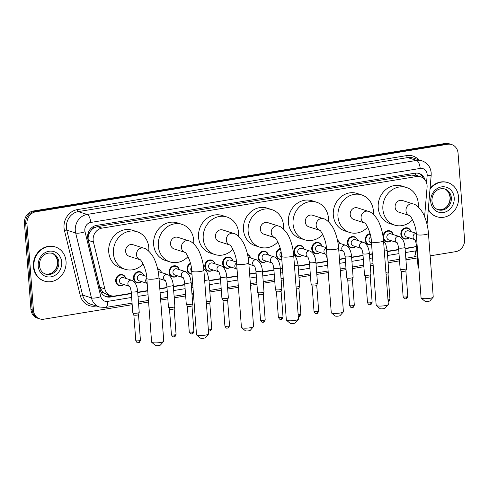 <?xml version="1.0" encoding="UTF-8"?>
<svg xmlns="http://www.w3.org/2000/svg" width="489" height="489" viewBox="0 0 489 489"><rect width="100%" height="100%" fill="white"/><g stroke="black" fill="none" stroke-linecap="round" stroke-linejoin="round"><path stroke-width="0.73" d="M391.224 240.716A5.734 5.104 -72.3 0 1 386.444 241.823A5.734 5.104 -72.3 0 1 383.345 238.699M371.616 244.683A5.734 5.104 -72.3 0 1 368.62 244.744A5.734 5.104 -72.3 0 1 365.21 240.13A5.734 5.104 -72.3 0 1 370.051 233.65M355.576 246.56A5.734 5.104 -72.3 0 1 350.796 247.666A5.734 5.104 -72.3 0 1 347.386 243.051A5.734 5.104 -72.3 0 1 354.281 236.743A5.734 5.104 -72.3 0 1 357.538 240.417M319.928 252.403A5.734 5.104 -72.3 0 1 315.148 253.516A5.734 5.104 -72.3 0 1 311.737 248.895A5.734 5.104 -72.3 0 1 318.632 242.587A5.734 5.104 -72.3 0 1 321.89 246.26M302.104 255.331A5.734 5.104 -72.3 0 1 297.324 256.438A5.734 5.104 -72.3 0 1 293.913 251.817A5.734 5.104 -72.3 0 1 300.808 245.515A5.734 5.104 -72.3 0 1 304.066 249.182M281.792 259.488A5.734 5.104 -72.3 0 1 279.5 259.359A5.734 5.104 -72.3 0 1 276.089 254.738A5.734 5.104 -72.3 0 1 280.234 248.412M266.456 261.175A5.734 5.104 -72.3 0 1 261.676 262.281A5.734 5.104 -72.3 0 1 258.265 257.666A5.734 5.104 -72.3 0 1 265.16 251.358A5.734 5.104 -72.3 0 1 268.418 255.032M230.808 267.018A5.734 5.104 -72.3 0 1 226.028 268.125A5.734 5.104 -72.3 0 1 222.623 263.51A5.734 5.104 -72.3 0 1 229.512 257.202A5.734 5.104 -72.3 0 1 232.77 260.875M212.984 269.94A5.734 5.104 -72.3 0 1 208.204 271.047A5.734 5.104 -72.3 0 1 204.799 266.432A5.734 5.104 -72.3 0 1 211.688 260.124A5.734 5.104 -72.3 0 1 214.946 263.797M191.963 274.182A5.734 5.104 -72.3 0 1 190.38 273.974A5.734 5.104 -72.3 0 1 186.975 269.353A5.734 5.104 -72.3 0 1 190.441 263.278M177.336 275.79A5.734 5.104 -72.3 0 1 172.556 276.896A5.734 5.104 -72.3 0 1 169.151 272.275A5.734 5.104 -72.3 0 1 176.04 265.973A5.734 5.104 -72.3 0 1 179.298 269.641M159.512 278.712A5.734 5.104 -72.3 0 1 159.078 279.054M141.688 281.633A5.734 5.104 -72.3 0 1 136.908 282.74A5.734 5.104 -72.3 0 1 133.503 278.119A5.734 5.104 -72.3 0 1 140.392 271.817A5.734 5.104 -72.3 0 1 143.65 275.49M123.864 284.555A5.734 5.104 -72.3 0 1 119.084 285.662A5.734 5.104 -72.3 0 1 115.679 281.047A5.734 5.104 -72.3 0 1 122.568 274.739A5.734 5.104 -72.3 0 1 125.826 278.412M409.048 237.795A5.734 5.104 -72.3 0 1 404.269 238.901A5.734 5.104 -72.3 0 1 400.858 234.28A5.734 5.104 -72.3 0 1 407.753 227.978A5.734 5.104 -72.3 0 1 411.011 231.645M424.593 216.749L427.074 187.324A10.752 9.572 107.7 0 0 427.08 185.472A10.752 9.572 107.7 0 0 420.699 176.81A10.752 9.572 107.7 0 0 416.64 176.523L101.999 228.118A10.752 9.572 107.7 0 0 93.423 242.031L104.805 288.834A10.752 9.572 107.7 0 0 110.911 295.686A10.752 9.572 107.7 0 0 114.964 295.973L131.327 293.29M90.948 230.551A10.752 9.572 -72.3 0 1 93.919 227.898L93.747 227.929A3.582 3.191 107.7 0 0 90.948 230.551L89.389 233.07C88.173 235.466 87.831 237.911 88.368 240.417L99.75 287.22L103.02 292.398L106.235 294.195L110.911 295.686M418.26 176.034A3.582 3.191 107.7 0 0 415.662 175.141L415.491 175.172A10.752 9.572 -72.3 0 1 416.035 175.325L420.699 176.81M415.491 175.172L411.964 175.031L97.323 226.627L93.919 227.898M405.075 248.406L414.067 246.933A10.752 9.572 107.7 0 0 416.481 246.187M137.715 292.245L147.733 290.6M159.799 288.626L166.975 287.446M173.363 286.401L184.799 284.525M191.187 283.479L192.642 283.235M209.011 280.552L220.447 278.681M226.835 277.63L237.556 275.875M249.628 273.895L256.089 272.831M262.483 271.786L273.913 269.91M280.307 268.864L282.471 268.51M298.131 265.943L309.561 264.066M315.955 263.021L327.385 261.144M339.452 259.164L345.21 258.223M351.603 257.171L363.034 255.301M369.427 254.249L372.3 253.779M387.251 251.328L398.682 249.451M383.034 236.34A5.734 5.104 -72.3 0 1 389.929 230.9A5.734 5.104 -72.3 0 1 393.187 234.573M337.453 240.123A5.734 5.104 -72.3 0 1 339.714 243.339M247.507 254.341A5.734 5.104 -72.3 0 1 250.594 257.954M157.605 268.742A5.734 5.104 -72.3 0 1 158.216 268.895A5.734 5.104 -72.3 0 1 161.474 272.562M425.069 179.958A10.752 9.572 107.7 0 0 419.067 173.473A10.752 9.572 107.7 0 0 415.008 173.185L96.498 225.411A10.752 9.572 107.7 0 0 87.922 239.329L100.221 289.885A10.752 9.572 107.7 0 0 106.321 296.744A10.752 9.572 107.7 0 0 110.38 297.031L131.345 293.589M418.437 173.295A10.752 9.572 -72.3 0 1 423.34 178.198M132.183 304.702L43.876 319.183A10.752 9.572 -72.3 0 1 39.817 318.895A10.752 9.572 -72.3 0 1 33.429 310.24L26.938 223.913A10.752 9.572 -72.3 0 1 35.801 211.798L447.618 144.273A10.752 9.572 -72.3 0 1 451.671 144.561A10.752 9.572 -72.3 0 1 458.059 153.216L464.55 239.549A10.752 9.572 -72.3 0 1 455.687 251.658L430.137 255.845M417.368 257.941L405.931 259.818M399.544 260.863L388.107 262.74M373.156 265.191L370.283 265.661M363.895 266.707L352.459 268.583M346.071 269.628L340.313 270.576M328.241 272.556L316.811 274.427M310.423 275.478L298.987 277.349M283.327 279.922L281.163 280.276M274.775 281.322L263.339 283.198M256.951 284.243L250.484 285.307M238.418 287.281L227.691 289.042M221.303 290.087L209.867 291.964M193.503 294.647L192.043 294.885M185.655 295.937L174.218 297.807M167.831 298.858L160.655 300.032M148.589 302.013L138.57 303.657M39.817 318.895L37.329 318.101A10.752 9.572 -72.3 0 1 30.941 309.445L24.45 223.118A10.752 9.572 -72.3 0 1 33.313 211.003L445.124 143.479L446.371 143.876A10.752 9.572 -72.3 0 1 450.43 144.163A10.752 9.572 -72.3 0 0 446.371 143.876L34.554 211.401L446.371 143.876L447.618 144.273M24.45 223.118L25.697 223.516A10.752 9.572 -72.3 0 1 34.554 211.401A10.752 9.572 -72.3 0 0 25.697 223.516L32.182 309.843L25.697 223.516L26.938 223.913M38.57 318.498A10.752 9.572 -72.3 0 1 32.182 309.843A10.752 9.572 -72.3 0 0 38.57 318.498M405.094 248.705L412.099 247.556A10.752 9.572 107.7 0 0 414.379 246.872M137.739 292.544L147.751 290.9M159.824 288.92L166.993 287.746M173.381 286.695L184.818 284.824M191.205 283.773L192.666 283.534M209.029 280.851L220.466 278.974M226.853 277.929L237.581 276.169M249.647 274.195L256.114 273.131M262.501 272.086L273.938 270.209M280.325 269.164L282.495 268.809M298.149 266.242L309.586 264.366M315.973 263.314L327.41 261.444M339.476 259.463L345.234 258.522M351.622 257.471L363.058 255.594M369.446 254.549L372.318 254.078M387.27 251.627L398.706 249.751M112.672 296.053L109.139 296.634A10.752 9.572 -72.3 0 1 105.71 296.517M445.124 143.479A10.752 9.572 -72.3 0 1 449.183 143.766L451.671 144.561M429.984 189.402A17.916 15.948 -72.3 0 1 447.912 182.629A17.916 15.948 -72.3 0 1 458.554 197.061A17.916 15.948 -72.3 0 1 437.025 216.768A17.916 15.948 -72.3 0 1 428.309 209.249M430.057 188.528A17.916 15.948 -72.3 0 1 447.447 182.476L447.912 182.629M437.025 216.768L436.555 216.615A17.916 15.948 -72.3 0 1 428.26 209.854M433.138 297.245L429.886 300.888A2.506 0.471 175.7 0 1 428.511 301.334A2.506 0.471 175.7 0 1 424.978 301.261L421.218 298.143A6.094 1.149 -4.3 0 0 429.807 298.321A6.094 1.149 -4.3 0 0 433.138 297.245A6.094 1.149 -4.3 0 0 433.236 297.019L428.45 233.363A6.094 1.149 175.7 0 1 425.02 234.659A6.094 1.149 175.7 0 1 416.298 234.274L421.084 297.935A6.094 1.149 -4.3 0 0 421.218 298.143M413.309 203.986L402.423 200.508A6.094 5.422 107.7 0 0 395.106 207.214A6.094 5.422 107.7 0 0 398.724 212.116L409.537 215.57A6.094 5.422 107.7 0 1 405.992 210.686A6.094 5.422 107.7 0 1 411.011 203.821A6.094 5.422 107.7 0 1 413.309 203.986C416.518 204.365 422.417 210.484 424.648 216.878C426.714 221.975 427.985 227.471 428.45 233.363M412.588 219.763A19.707 17.543 -72.3 0 1 394.586 225.093A19.707 17.543 -72.3 0 1 382.881 209.219A19.707 17.543 -72.3 0 1 406.561 187.538A19.707 17.543 -72.3 0 1 418.272 203.412A19.707 17.543 -72.3 0 1 418.242 206.957M394.586 225.093L389.922 223.601A19.707 17.543 -72.3 0 1 378.217 207.727A19.707 17.543 -72.3 0 1 401.897 186.052L406.561 187.538M388.223 304.61L384.971 308.253A2.506 0.471 175.7 0 1 383.602 308.7A2.506 0.471 175.7 0 1 380.063 308.626L376.304 305.509A6.094 1.149 -4.3 0 0 384.892 305.686A6.094 1.149 -4.3 0 0 388.223 304.61A6.094 1.149 -4.3 0 0 388.321 304.384L383.535 240.729A6.094 1.149 175.7 0 1 380.106 242.024A6.094 1.149 175.7 0 1 371.383 241.639L376.175 305.295A6.094 1.149 -4.3 0 0 376.304 305.509M364.696 222.953L364.605 222.917A6.094 5.422 107.7 0 1 361.078 218.045A6.094 5.422 107.7 0 1 366.096 211.187A6.094 5.422 107.7 0 1 368.4 211.346L357.514 207.874A6.094 5.422 107.7 0 0 350.191 214.573A6.094 5.422 107.7 0 0 353.81 219.482L364.629 222.935M367.673 227.128A19.707 17.543 -72.3 0 1 349.672 232.452A19.707 17.543 -72.3 0 1 337.966 216.578A19.707 17.543 -72.3 0 1 361.652 194.903A19.707 17.543 -72.3 0 1 373.358 210.777A19.707 17.543 -72.3 0 1 373.327 214.323M349.672 232.452L345.008 230.967A19.707 17.543 -72.3 0 1 333.302 215.093A19.707 17.543 -72.3 0 1 356.982 193.418L361.652 194.903M343.309 311.976L340.057 315.619A2.506 0.471 175.7 0 1 338.688 316.059A2.506 0.471 175.7 0 1 335.148 315.992L331.389 312.874A6.094 1.149 -4.3 0 0 339.977 313.046A6.094 1.149 -4.3 0 0 343.309 311.976A6.094 1.149 -4.3 0 0 343.406 311.75L338.62 248.088A6.094 1.149 175.7 0 1 335.191 249.39A6.094 1.149 175.7 0 1 326.475 249.005L331.261 312.66A6.094 1.149 -4.3 0 0 331.389 312.874M323.486 218.711L312.599 215.239A6.094 5.422 107.7 0 0 305.277 221.939A6.094 5.422 107.7 0 0 308.895 226.847L319.714 230.295A6.094 5.422 107.7 0 1 316.163 225.411A6.094 5.422 107.7 0 1 321.181 218.552A6.094 5.422 107.7 0 1 323.486 218.711C326.695 219.096 332.587 225.209 334.818 231.603C336.89 236.707 338.156 242.202 338.62 248.088M322.764 234.494A19.707 17.543 -72.3 0 1 304.757 239.818A19.707 17.543 -72.3 0 1 293.052 223.944A19.707 17.543 -72.3 0 1 316.738 202.269A19.707 17.543 -72.3 0 1 328.443 218.143A19.707 17.543 -72.3 0 1 328.412 221.688M304.757 239.818L300.093 238.332A19.707 17.543 -72.3 0 1 288.388 222.458A19.707 17.543 -72.3 0 1 312.068 200.777L316.738 202.269M298.4 319.341L295.142 322.984A2.506 0.471 175.7 0 1 293.773 323.425A2.506 0.471 175.7 0 1 290.234 323.351L286.475 320.24A6.094 1.149 -4.3 0 0 295.063 320.411A6.094 1.149 -4.3 0 0 298.4 319.341A6.094 1.149 -4.3 0 0 298.492 319.115L293.706 255.454A6.094 1.149 175.7 0 1 290.277 256.756A6.094 1.149 175.7 0 1 281.56 256.37L286.346 320.026A6.094 1.149 -4.3 0 0 286.475 320.24M274.867 237.685L274.775 237.648A6.094 5.422 107.7 0 1 271.248 232.776A6.094 5.422 107.7 0 1 276.273 225.912A6.094 5.422 107.7 0 1 278.571 226.077L267.685 222.605A6.094 5.422 107.7 0 0 260.362 229.304A6.094 5.422 107.7 0 0 263.981 234.213L274.8 237.66C275.142 236.523 281.444 246.756 281.56 256.37M277.85 241.859A19.707 17.543 -72.3 0 1 259.842 247.183A19.707 17.543 -72.3 0 1 248.137 231.309A19.707 17.543 -72.3 0 1 271.823 209.634A19.707 17.543 -72.3 0 1 283.528 225.508A19.707 17.543 -72.3 0 1 283.498 229.054M259.842 247.183L255.179 245.698A19.707 17.543 -72.3 0 1 243.473 229.824A19.707 17.543 -72.3 0 1 267.159 208.143L271.823 209.634M253.485 326.707L250.234 330.35A2.506 0.471 175.7 0 1 248.858 330.79A2.506 0.471 175.7 0 1 245.319 330.717L241.56 327.599A6.094 1.149 -4.3 0 0 250.148 327.777A6.094 1.149 -4.3 0 0 253.485 326.707A6.094 1.149 -4.3 0 0 253.577 326.475L248.791 262.819A6.094 1.149 175.7 0 1 245.362 264.121A6.094 1.149 175.7 0 1 236.645 263.736L241.432 327.392A6.094 1.149 -4.3 0 0 241.56 327.599M233.656 233.442L222.77 229.971A6.094 5.422 107.7 0 0 215.447 236.67A6.094 5.422 107.7 0 0 219.066 241.578L229.885 245.026A6.094 5.422 107.7 0 1 226.334 240.142A6.094 5.422 107.7 0 1 231.358 233.277A6.094 5.422 107.7 0 1 233.656 233.442C236.865 233.828 242.758 239.94 244.989 246.334C247.061 251.438 248.326 256.933 248.791 262.819M232.935 249.219A19.707 17.543 -72.3 0 1 214.934 254.549A19.707 17.543 -72.3 0 1 203.222 238.675A19.707 17.543 -72.3 0 1 226.908 217A19.707 17.543 -72.3 0 1 238.614 232.874A19.707 17.543 -72.3 0 1 238.583 236.419M214.934 254.549L210.264 253.064A19.707 17.543 -72.3 0 1 198.558 237.189A19.707 17.543 -72.3 0 1 222.244 215.508L226.908 217M208.571 334.073L205.319 337.716A2.506 0.471 175.7 0 1 203.944 338.156A2.506 0.471 175.7 0 1 200.411 338.082L196.645 334.965A6.094 1.149 -4.3 0 0 205.233 335.142A6.094 1.149 -4.3 0 0 208.571 334.073A6.094 1.149 -4.3 0 0 208.669 333.84L203.882 270.185A6.094 1.149 175.7 0 1 200.447 271.487A6.094 1.149 175.7 0 1 191.731 271.095L196.517 334.757A6.094 1.149 -4.3 0 0 196.645 334.965M188.742 240.808L177.855 237.336A6.094 5.422 107.7 0 0 170.539 244.035A6.094 5.422 107.7 0 0 174.157 248.944L184.97 252.391A6.094 5.422 107.7 0 1 181.425 247.507A6.094 5.422 107.7 0 1 186.443 240.643A6.094 5.422 107.7 0 1 188.742 240.808C191.951 241.193 197.843 247.306 200.08 253.699C202.146 258.797 203.412 264.292 203.882 270.185M188.02 256.584A19.707 17.543 -72.3 0 1 170.019 261.915A19.707 17.543 -72.3 0 1 158.308 246.04A19.707 17.543 -72.3 0 1 181.994 224.359A19.707 17.543 -72.3 0 1 193.699 240.233A19.707 17.543 -72.3 0 1 193.668 243.785M170.019 261.915L165.349 260.423A19.707 17.543 -72.3 0 1 153.644 244.549A19.707 17.543 -72.3 0 1 177.33 222.874L181.994 224.359M163.656 341.432L160.404 345.081A2.506 0.471 175.7 0 1 159.029 345.521A2.506 0.471 175.7 0 1 155.496 345.448L151.731 342.331A6.094 1.149 -4.3 0 0 160.325 342.508A6.094 1.149 -4.3 0 0 163.656 341.432A6.094 1.149 -4.3 0 0 163.754 341.206L158.968 277.55A6.094 1.149 175.7 0 1 155.533 278.846A6.094 1.149 175.7 0 1 146.816 278.461L151.602 342.123A6.094 1.149 -4.3 0 0 151.731 342.331M143.827 248.174L132.941 244.702A6.094 5.422 107.7 0 0 125.624 251.401A6.094 5.422 107.7 0 0 129.243 256.303L140.056 259.757A6.094 5.422 107.7 0 1 136.51 254.873A6.094 5.422 107.7 0 1 141.529 248.009A6.094 5.422 107.7 0 1 143.827 248.174C147.036 248.553 152.929 254.671 155.166 261.065C157.232 266.163 158.503 271.658 158.968 277.55M143.106 263.95A19.707 17.543 -72.3 0 1 125.105 269.28A19.707 17.543 -72.3 0 1 113.399 253.406A19.707 17.543 -72.3 0 1 137.079 231.725A19.707 17.543 -72.3 0 1 148.784 247.599A19.707 17.543 -72.3 0 1 148.76 251.15M125.105 269.28L120.441 267.789A19.707 17.543 -72.3 0 1 108.729 251.914A19.707 17.543 -72.3 0 1 132.415 230.24L137.079 231.725M33.869 266.694A17.916 15.948 -72.3 0 1 55.398 246.988A17.916 15.948 -72.3 0 1 66.039 261.419A17.916 15.948 -72.3 0 1 44.511 281.126A17.916 15.948 -72.3 0 1 33.869 266.694M44.511 281.126L44.047 280.979A17.916 15.948 -72.3 0 1 33.399 266.548A17.916 15.948 -72.3 0 1 54.933 246.841L55.398 246.988M414.721 239.604L406.585 237.006A3.227 2.873 -72.3 0 1 404.666 234.408A3.227 2.873 -72.3 0 1 408.541 230.863L416.218 233.308M418.718 266.456A3.227 0.605 175.7 0 1 418.303 266.364A3.227 0.605 175.7 0 1 417.997 266.181A3.227 0.605 175.7 0 1 417.979 266.132L416.384 244.867C415.791 241.578 415.21 239.799 414.648 239.524L414.978 239.683M408.987 237.77A5.373 4.786 -72.3 0 1 404.684 238.656A5.373 4.786 -72.3 0 1 401.493 234.329A5.373 4.786 -72.3 0 1 407.954 228.418A5.373 4.786 -72.3 0 1 410.943 231.627M386.842 237.33A3.227 2.873 -72.3 0 1 390.717 233.785L399.116 236.462A3.227 2.873 -72.3 0 0 397.716 236.413A3.227 2.873 -72.3 0 0 395.24 240.007A3.227 2.873 -72.3 0 0 396.879 242.501L388.761 239.928A3.227 2.873 -72.3 0 1 386.842 237.33M398.559 247.789A3.227 0.605 175.7 0 0 398.877 248.021A3.227 0.605 175.7 0 0 402.991 248.021A3.227 0.605 175.7 0 0 404.99 247.306L406.591 268.571A3.227 0.605 175.7 0 1 406.585 268.62A3.227 0.605 175.7 0 1 403.987 269.366A3.227 0.605 175.7 0 1 400.479 269.286A3.227 0.605 175.7 0 1 400.173 269.103A3.227 0.605 175.7 0 1 400.155 269.054L398.559 247.789C397.967 244.5 397.386 242.721 396.824 242.446L397.154 242.605M391.163 240.698A5.373 4.786 -72.3 0 1 386.86 241.578A5.373 4.786 -72.3 0 1 383.669 237.251A5.373 4.786 -72.3 0 1 390.13 231.34A5.373 4.786 -72.3 0 1 393.119 234.549M405.852 270.741A2.329 0.44 175.7 0 1 405.852 270.778A2.329 0.44 175.7 0 1 404.544 271.242A2.329 0.44 175.7 0 1 401.438 271.261A2.329 0.44 175.7 0 1 401.218 271.126A2.329 0.44 175.7 0 1 401.206 271.089M371.493 243.027L370.937 242.85A3.227 2.873 -72.3 0 1 369.018 240.252A3.227 2.873 -72.3 0 1 370.778 236.933M371.603 244.524A5.373 4.786 -72.3 0 1 369.036 244.506A5.373 4.786 -72.3 0 1 365.845 240.172A5.373 4.786 -72.3 0 1 370.173 234.139M388.028 273.663A2.329 0.44 175.7 0 1 388.028 273.699A2.329 0.44 175.7 0 1 386.72 274.164A2.329 0.44 175.7 0 1 386.053 274.25M384.311 251.046A3.227 0.605 175.7 0 0 385.167 250.943A3.227 0.605 175.7 0 0 387.166 250.227L388.767 271.493A3.227 0.605 175.7 0 1 388.761 271.542A3.227 0.605 175.7 0 1 385.913 272.312M361.249 248.369L353.113 245.778A3.227 2.873 -72.3 0 1 351.194 243.18A3.227 2.873 -72.3 0 1 355.069 239.628L363.468 242.306A3.227 2.873 -72.3 0 0 362.068 242.257A3.227 2.873 -72.3 0 0 359.592 245.857A3.227 2.873 -72.3 0 0 361.23 248.345M362.911 253.632A3.227 0.605 175.7 0 0 363.229 253.864A3.227 0.605 175.7 0 0 367.343 253.864A3.227 0.605 175.7 0 0 369.342 253.149L370.943 274.415A3.227 0.605 175.7 0 1 370.937 274.463A3.227 0.605 175.7 0 1 368.339 275.209A3.227 0.605 175.7 0 1 364.831 275.13A3.227 0.605 175.7 0 1 364.525 274.946A3.227 0.605 175.7 0 1 364.507 274.897L362.911 253.632C362.318 250.344 361.744 248.565 361.175 248.29L361.512 248.455M355.515 246.542A5.373 4.786 -72.3 0 1 351.212 247.428A5.373 4.786 -72.3 0 1 348.021 243.094A5.373 4.786 -72.3 0 1 354.482 237.183A5.373 4.786 -72.3 0 1 357.471 240.399M369.984 304.696A2.329 0.966 -99.3 0 0 370.191 304.714A2.329 0.966 -99.3 0 0 370.821 302.74A2.329 0.44 175.7 0 0 372.135 302.239L370.21 276.603A2.329 0.44 175.7 0 1 370.204 276.621A2.329 0.44 175.7 0 1 368.895 277.086A2.329 0.44 175.7 0 1 365.79 277.104A2.329 0.44 175.7 0 1 365.57 276.97A2.329 0.44 175.7 0 1 365.564 276.939M345.087 256.554A3.227 0.605 175.7 0 0 345.405 256.786A3.227 0.605 175.7 0 0 349.519 256.786A3.227 0.605 175.7 0 0 351.518 256.071L353.119 277.336A3.227 0.605 175.7 0 1 353.113 277.385A3.227 0.605 175.7 0 1 350.515 278.131A3.227 0.605 175.7 0 1 347.007 278.052A3.227 0.605 175.7 0 1 346.701 277.868A3.227 0.605 175.7 0 1 346.689 277.819L345.087 256.554C344.494 253.271 343.92 251.487 343.351 251.212L343.688 251.377M337.532 240.502A5.373 4.786 -72.3 0 1 339.647 243.32M352.159 307.618A2.329 0.966 -99.3 0 0 352.367 307.636A2.329 0.966 -99.3 0 0 352.997 305.662A2.329 0.44 175.7 0 0 354.311 305.16L352.386 279.531A2.329 0.44 175.7 0 1 352.38 279.549A2.329 0.44 175.7 0 1 351.071 280.008A2.329 0.44 175.7 0 1 347.966 280.026A2.329 0.44 175.7 0 1 347.746 279.891A2.329 0.44 175.7 0 1 347.74 279.861M325.601 254.219L317.465 251.621A3.227 2.873 -72.3 0 1 315.546 249.023A3.227 2.873 -72.3 0 1 319.421 245.478L326.352 247.685M319.867 252.385A5.373 4.786 -72.3 0 1 315.564 253.271A5.373 4.786 -72.3 0 1 312.373 248.944A5.373 4.786 -72.3 0 1 318.834 243.033A5.373 4.786 -72.3 0 1 321.823 246.242M307.777 257.141L299.641 254.543A3.227 2.873 -72.3 0 1 297.722 251.945A3.227 2.873 -72.3 0 1 301.597 248.4L309.995 251.077A3.227 2.873 -72.3 0 0 308.596 251.028A3.227 2.873 -72.3 0 0 306.12 254.622A3.227 2.873 -72.3 0 0 307.758 257.11M309.439 262.404A3.227 0.605 175.7 0 0 309.757 262.636A3.227 0.605 175.7 0 0 313.871 262.636A3.227 0.605 175.7 0 0 315.87 261.915L317.471 283.186A3.227 0.605 175.7 0 1 317.465 283.235A3.227 0.605 175.7 0 1 314.867 283.981A3.227 0.605 175.7 0 1 311.359 283.901A3.227 0.605 175.7 0 1 311.053 283.712A3.227 0.605 175.7 0 1 311.041 283.669L309.439 262.404C308.846 259.115 308.272 257.336 307.703 257.061L308.039 257.22M302.043 255.307A5.373 4.786 -72.3 0 1 297.74 256.193A5.373 4.786 -72.3 0 1 294.549 251.866A5.373 4.786 -72.3 0 1 301.01 245.955A5.373 4.786 -72.3 0 1 303.999 249.164M316.731 285.356A2.329 0.44 175.7 0 1 316.731 285.393A2.329 0.44 175.7 0 1 315.423 285.851A2.329 0.44 175.7 0 1 312.318 285.876A2.329 0.44 175.7 0 1 312.098 285.741A2.329 0.44 175.7 0 1 312.092 285.704M281.633 257.403A3.227 2.873 -72.3 0 1 279.897 254.867A3.227 2.873 -72.3 0 1 281.01 252.006M281.78 259.286A5.373 4.786 -72.3 0 1 279.916 259.115A5.373 4.786 -72.3 0 1 276.725 254.787A5.373 4.786 -72.3 0 1 280.368 248.932M298.913 288.278A2.329 0.44 175.7 0 1 298.907 288.314A2.329 0.44 175.7 0 1 297.599 288.773A2.329 0.44 175.7 0 1 296.224 288.913M294.476 265.71A3.227 0.605 175.7 0 0 296.047 265.558A3.227 0.605 175.7 0 0 298.046 264.842L299.647 286.108A3.227 0.605 175.7 0 1 299.641 286.157A3.227 0.605 175.7 0 1 296.077 286.976M272.128 262.984L263.993 260.386A3.227 2.873 -72.3 0 1 262.073 257.789A3.227 2.873 -72.3 0 1 265.949 254.243L274.347 256.921A3.227 2.873 -72.3 0 0 272.948 256.872A3.227 2.873 -72.3 0 0 270.472 260.466A3.227 2.873 -72.3 0 0 272.11 262.96M273.791 268.247A3.227 0.605 175.7 0 0 274.109 268.479A3.227 0.605 175.7 0 0 278.223 268.479A3.227 0.605 175.7 0 0 280.221 267.764L281.823 289.03A3.227 0.605 175.7 0 1 281.817 289.078A3.227 0.605 175.7 0 1 279.219 289.824A3.227 0.605 175.7 0 1 275.71 289.745A3.227 0.605 175.7 0 1 275.405 289.561A3.227 0.605 175.7 0 1 275.393 289.512L273.791 268.247C273.198 264.959 272.624 263.18 272.055 262.905L272.391 263.064M266.395 261.157A5.373 4.786 -72.3 0 1 262.092 262.037A5.373 4.786 -72.3 0 1 258.901 257.709A5.373 4.786 -72.3 0 1 265.362 251.798A5.373 4.786 -72.3 0 1 268.351 255.007M281.089 291.199A2.329 0.44 175.7 0 1 281.083 291.236A2.329 0.44 175.7 0 1 279.775 291.701A2.329 0.44 175.7 0 1 276.67 291.719A2.329 0.44 175.7 0 1 276.45 291.585A2.329 0.44 175.7 0 1 276.444 291.548M248.076 257.153A3.227 2.873 -72.3 0 1 248.125 257.165L256.523 259.842A3.227 2.873 -72.3 0 0 255.124 259.793A3.227 2.873 -72.3 0 0 252.648 263.394A3.227 2.873 -72.3 0 0 254.286 265.882M255.967 271.169A3.227 0.605 175.7 0 0 256.285 271.401A3.227 0.605 175.7 0 0 260.399 271.401A3.227 0.605 175.7 0 0 262.397 270.686L263.999 291.951A3.227 0.605 175.7 0 1 263.993 292A3.227 0.605 175.7 0 1 261.395 292.746A3.227 0.605 175.7 0 1 257.886 292.666A3.227 0.605 175.7 0 1 257.581 292.483A3.227 0.605 175.7 0 1 257.569 292.434L255.967 271.169C255.374 267.88 254.8 266.102 254.231 265.827L254.567 265.992M247.599 254.738A5.373 4.786 -72.3 0 1 250.527 257.929M263.039 322.233A2.329 0.966 -99.3 0 0 263.247 322.251A2.329 0.966 -99.3 0 0 263.883 320.271A2.329 0.44 175.7 0 0 265.191 319.775L263.265 294.14A2.329 0.44 175.7 0 1 263.259 294.158A2.329 0.44 175.7 0 1 261.951 294.623A2.329 0.44 175.7 0 1 258.846 294.641A2.329 0.44 175.7 0 1 258.626 294.506A2.329 0.44 175.7 0 1 258.62 294.476M236.487 268.828L228.345 266.23A3.227 2.873 -72.3 0 1 226.425 263.638A3.227 2.873 -72.3 0 1 230.301 260.087L236.487 262.061M230.747 267A5.373 4.786 -72.3 0 1 226.444 267.886A5.373 4.786 -72.3 0 1 223.253 263.553A5.373 4.786 -72.3 0 1 229.714 257.642A5.373 4.786 -72.3 0 1 232.703 260.857M218.662 271.75L210.521 269.158A3.227 2.873 -72.3 0 1 208.601 266.56A3.227 2.873 -72.3 0 1 212.477 263.009L220.875 265.692A3.227 2.873 -72.3 0 0 219.475 265.637A3.227 2.873 -72.3 0 0 217 269.237A3.227 2.873 -72.3 0 0 218.638 271.725M220.319 277.012A3.227 0.605 175.7 0 0 220.637 277.245A3.227 0.605 175.7 0 0 224.751 277.245A3.227 0.605 175.7 0 0 226.749 276.529L228.351 297.795A3.227 0.605 175.7 0 1 228.345 297.844A3.227 0.605 175.7 0 1 225.747 298.59A3.227 0.605 175.7 0 1 222.238 298.51A3.227 0.605 175.7 0 1 221.933 298.327A3.227 0.605 175.7 0 1 221.92 298.278L220.319 277.012C219.726 273.73 219.151 271.945 218.583 271.67L218.919 271.835M212.923 269.922A5.373 4.786 -72.3 0 1 208.62 270.808A5.373 4.786 -72.3 0 1 205.429 266.481A5.373 4.786 -72.3 0 1 211.89 260.564A5.373 4.786 -72.3 0 1 214.879 263.779M227.617 299.971A2.329 0.44 175.7 0 1 227.611 300.001A2.329 0.44 175.7 0 1 226.303 300.466A2.329 0.44 175.7 0 1 223.198 300.484A2.329 0.44 175.7 0 1 222.978 300.35A2.329 0.44 175.7 0 1 222.972 300.319M191.767 271.548A3.227 2.873 -72.3 0 1 190.777 269.482A3.227 2.873 -72.3 0 1 191.291 267.361M191.945 273.932A5.373 4.786 -72.3 0 1 190.796 273.73A5.373 4.786 -72.3 0 1 187.605 269.402A5.373 4.786 -72.3 0 1 190.582 263.84M209.567 330.998A2.329 0.966 -99.3 0 0 209.775 331.016A2.329 0.966 -99.3 0 0 210.411 329.042A2.329 0.44 175.7 0 0 211.719 328.547L209.793 302.911A2.329 0.44 175.7 0 1 209.787 302.929A2.329 0.44 175.7 0 1 208.479 303.388A2.329 0.44 175.7 0 1 206.389 303.535M204.647 280.344A3.227 0.605 175.7 0 0 206.926 280.173A3.227 0.605 175.7 0 0 208.925 279.451L210.527 300.717A3.227 0.605 175.7 0 1 210.521 300.766A3.227 0.605 175.7 0 1 206.242 301.609M183.014 277.599L174.873 275.001A3.227 2.873 -72.3 0 1 172.953 272.404A3.227 2.873 -72.3 0 1 176.829 268.858L185.227 271.536A3.227 2.873 -72.3 0 0 183.827 271.487A3.227 2.873 -72.3 0 0 181.352 275.081A3.227 2.873 -72.3 0 0 182.99 277.569M184.671 282.856A3.227 0.605 175.7 0 0 184.989 283.094A3.227 0.605 175.7 0 0 189.102 283.094A3.227 0.605 175.7 0 0 191.101 282.373L192.703 303.638A3.227 0.605 175.7 0 1 192.697 303.693A3.227 0.605 175.7 0 1 190.099 304.433A3.227 0.605 175.7 0 1 186.59 304.36A3.227 0.605 175.7 0 1 186.285 304.17A3.227 0.605 175.7 0 1 186.272 304.127L184.671 282.856C184.078 279.574 183.503 277.795 182.935 277.52L183.271 277.679M177.275 275.765A5.373 4.786 -72.3 0 1 172.972 276.652A5.373 4.786 -72.3 0 1 169.781 272.324A5.373 4.786 -72.3 0 1 176.242 266.413A5.373 4.786 -72.3 0 1 179.237 269.622M191.969 305.814A2.329 0.44 175.7 0 1 191.963 305.851A2.329 0.44 175.7 0 1 190.655 306.31A2.329 0.44 175.7 0 1 187.556 306.334A2.329 0.44 175.7 0 1 187.33 306.2A2.329 0.44 175.7 0 1 187.324 306.163L189.249 331.817C190.936 335.234 191.352 333.522 191.951 333.938A2.329 0.966 -99.3 0 0 192.587 331.964A2.329 0.44 175.7 0 1 189.249 331.817M158.21 271.658A3.227 2.873 -72.3 0 1 159.004 271.78L167.403 274.457A3.227 2.873 -72.3 0 0 166.003 274.408A3.227 2.873 -72.3 0 0 163.528 278.003A3.227 2.873 -72.3 0 0 165.166 280.49M166.847 285.784A3.227 0.605 175.7 0 0 167.165 286.016A3.227 0.605 175.7 0 0 171.278 286.016A3.227 0.605 175.7 0 0 173.277 285.301L174.879 306.566A3.227 0.605 175.7 0 1 174.873 306.615A3.227 0.605 175.7 0 1 172.275 307.361A3.227 0.605 175.7 0 1 168.766 307.281A3.227 0.605 175.7 0 1 168.46 307.098A3.227 0.605 175.7 0 1 168.448 307.049L166.847 285.784C166.254 282.495 165.679 280.717 165.111 280.441L165.447 280.6M157.702 269.17A5.373 4.786 -72.3 0 1 158.418 269.335A5.373 4.786 -72.3 0 1 161.413 272.544M173.919 336.848A2.329 0.966 -99.3 0 0 174.127 336.86A2.329 0.966 -99.3 0 0 174.762 334.886A2.329 0.44 175.7 0 0 176.071 334.39L174.145 308.755A2.329 0.44 175.7 0 1 174.139 308.773A2.329 0.44 175.7 0 1 172.831 309.231A2.329 0.44 175.7 0 1 169.732 309.256A2.329 0.44 175.7 0 1 169.506 309.121A2.329 0.44 175.7 0 1 169.5 309.085M159.451 278.687A5.373 4.786 -72.3 0 1 159.072 278.962M147.189 283.388L139.224 280.845A3.227 2.873 -72.3 0 1 137.305 278.247A3.227 2.873 -72.3 0 1 141.18 274.702L146.614 276.432M141.627 281.615A5.373 4.786 -72.3 0 1 137.323 282.495A5.373 4.786 -72.3 0 1 134.133 278.168A5.373 4.786 -72.3 0 1 140.594 272.257A5.373 4.786 -72.3 0 1 143.589 275.466M129.542 286.365L121.4 283.767A3.227 2.873 -72.3 0 1 119.481 281.169A3.227 2.873 -72.3 0 1 123.362 277.624L131.755 280.301A3.227 2.873 -72.3 0 0 130.361 280.252A3.227 2.873 -72.3 0 0 127.88 283.852A3.227 2.873 -72.3 0 0 129.518 286.34M131.199 291.627A3.227 0.605 175.7 0 0 131.517 291.86A3.227 0.605 175.7 0 0 135.63 291.86A3.227 0.605 175.7 0 0 137.629 291.144L139.231 312.41A3.227 0.605 175.7 0 1 139.224 312.459A3.227 0.605 175.7 0 1 136.627 313.204A3.227 0.605 175.7 0 1 133.118 313.125A3.227 0.605 175.7 0 1 132.812 312.942A3.227 0.605 175.7 0 1 132.8 312.893L131.199 291.627C130.606 288.339 130.031 286.56 129.463 286.285L129.799 286.444M123.803 284.537A5.373 4.786 -72.3 0 1 119.499 285.417A5.373 4.786 -72.3 0 1 116.309 281.089A5.373 4.786 -72.3 0 1 122.77 275.179A5.373 4.786 -72.3 0 1 125.765 278.388M138.497 314.58A2.329 0.44 175.7 0 1 138.491 314.616A2.329 0.44 175.7 0 1 137.183 315.081A2.329 0.44 175.7 0 1 134.084 315.099A2.329 0.44 175.7 0 1 133.858 314.965A2.329 0.44 175.7 0 1 133.852 314.928M88.044 233.467A10.752 2.769 -13.7 0 0 89.389 233.07M415.662 175.141A10.752 4.462 -99.3 0 0 415.43 173.124M108.705 296.695A10.752 4.462 -99.3 0 0 108.711 294.989M101.431 292.825A10.752 2.769 -13.7 0 0 103.02 292.398M93.747 227.929A10.752 4.462 -99.3 0 0 93.588 226.401M411.964 175.031L416.64 176.523M99.75 287.22L104.805 288.834M88.368 240.417L93.423 242.031M97.323 226.627L101.999 228.118M426.542 182.776L427.148 175.624A7.164 6.381 107.7 0 0 427.154 174.39A7.164 6.381 107.7 0 0 420.185 168.43L90.734 222.452A7.164 6.381 107.7 0 0 84.829 230.521A7.164 6.381 107.7 0 0 85.019 231.725L100.807 296.634A7.164 6.381 107.7 0 0 107.58 301.395L131.639 297.453M100.807 296.634A7.164 1.846 -13.7 0 1 91.455 297.899L75.661 232.99A14.334 12.757 -72.3 0 1 75.282 230.588A14.334 12.757 -72.3 0 1 87.097 214.439L416.549 160.416A14.334 12.757 -72.3 0 1 421.958 160.802L413.095 157.971A14.334 12.757 107.7 0 0 407.685 157.592L78.234 211.615A14.334 12.757 107.7 0 0 66.418 227.758A14.334 12.757 107.7 0 0 66.797 230.166L82.592 295.075A14.334 12.757 107.7 0 0 90.728 304.213L99.591 307.037A14.334 12.757 -72.3 0 1 91.455 297.899L82.592 295.075A1.791 0.458 166.3 0 0 80.251 295.387L64.456 230.478A16.125 14.352 -72.3 0 1 77.323 209.61L406.775 155.588A1.791 0.746 -99.3 0 0 407.685 157.592L416.549 160.416A7.164 2.971 80.7 0 1 420.185 168.43M64.456 230.478A1.791 0.458 166.3 0 1 66.797 230.166L75.661 232.99A7.164 1.846 -13.7 0 0 85.019 231.725M406.775 155.588A16.125 14.352 -72.3 0 1 418.584 159.726M96.254 305.973L95.489 306.102A16.125 14.352 -72.3 0 1 80.251 295.387M35.801 211.798L33.313 211.003M33.429 310.24L30.941 309.445M90.734 222.452A7.164 2.971 80.7 0 0 87.097 214.439L78.234 211.615A1.791 0.746 -99.3 0 1 77.323 209.61M138.026 296.401L148.045 294.763M160.111 292.783L167.287 291.603M173.674 290.558L185.111 288.681M191.499 287.636L192.959 287.398M209.323 284.714L220.759 282.838M227.147 281.792L237.868 280.032M249.94 278.052L256.407 276.994M262.795 275.943L274.231 274.072M280.619 273.021L282.783 272.666M298.443 270.099L309.879 268.223M316.267 267.177L327.697 265.301M339.763 263.327L345.527 262.379M351.915 261.334L363.351 259.457M369.739 258.412L372.612 257.935M387.563 255.484L399 253.614M405.387 252.562L415.479 250.906A7.164 6.381 107.7 0 0 416.811 250.533M95.477 305.729A1.791 0.746 -99.3 0 0 95.489 306.102M107.58 301.395A7.164 2.971 80.7 0 1 105.63 307.477L132.067 303.143M415.479 250.906A7.164 2.971 80.7 0 1 413.529 256.988L417.209 255.82M427.148 175.624A7.164 0.813 4.8 0 0 431.176 175.239L427.038 224.347M411.475 247.355L412.099 247.556M109.139 296.634L110.38 297.031M444.856 188.992A10.923 9.725 -72.3 0 1 451.341 197.788A10.923 9.725 -72.3 0 1 438.217 209.805C434.648 208.589 432.557 205.71 431.94 201.162C431.567 194.396 436.695 187.079 444.856 188.992M430.73 201.621A13.069 11.638 -72.3 0 1 441.506 186.896A13.069 11.638 -72.3 0 1 454.202 197.77A13.069 11.638 -72.3 0 1 443.431 212.501A13.069 11.638 -72.3 0 1 430.73 201.621M444.312 188.84A10.923 9.725 -72.3 0 1 450.253 197.446A10.923 9.725 -72.3 0 1 437.686 209.616M52.341 253.357A10.923 9.725 -72.3 0 1 58.827 262.153A10.923 9.725 -72.3 0 1 45.703 274.164C42.133 272.954 40.043 270.069 39.426 265.521C39.053 258.754 44.181 251.438 52.341 253.357M38.215 265.979A13.069 11.638 -72.3 0 1 48.992 251.254A13.069 11.638 -72.3 0 1 61.693 262.135A13.069 11.638 -72.3 0 1 50.917 276.86A13.069 11.638 -72.3 0 1 38.215 265.979M51.797 253.204A10.923 9.725 -72.3 0 1 57.739 261.804A10.923 9.725 -72.3 0 1 45.171 273.974M414.703 239.579A3.227 2.873 -72.3 0 1 413.064 237.086A3.227 2.873 -72.3 0 1 415.54 233.491A3.227 2.873 -72.3 0 1 416.225 233.418M417.123 245.191A3.227 0.605 175.7 0 1 416.701 245.099A3.227 0.605 175.7 0 1 416.384 244.867M405.632 298.852A2.329 0.966 -99.3 0 0 405.839 298.871C405.864 298.284 406.316 300.289 407.783 296.395A2.329 0.44 175.7 0 1 406.469 296.89A2.329 0.44 175.7 0 1 403.138 296.744L401.212 271.108L400.173 269.103M403.138 296.744C404.825 300.167 405.24 298.449 405.839 298.871A2.329 0.966 -99.3 0 0 406.469 296.89M388.015 301.792C388.04 301.206 388.492 303.211 389.959 299.317A2.329 0.44 175.7 0 1 388.645 299.812A2.329 0.44 175.7 0 1 387.985 299.904M388.125 301.756A2.329 0.966 -99.3 0 0 388.645 299.812M370.821 302.74A2.329 0.44 175.7 0 1 367.49 302.587L365.564 276.957L364.525 274.946M343.406 251.267A3.227 2.873 -72.3 0 1 341.768 248.779A3.227 2.873 -72.3 0 1 344.244 245.178A3.227 2.873 -72.3 0 1 345.644 245.233C348.963 246.768 350.925 250.38 351.518 256.071M352.997 305.662A2.329 0.44 175.7 0 1 349.666 305.515L347.74 279.879L346.701 277.868M325.582 254.188A3.227 2.873 -72.3 0 1 323.944 251.701A3.227 2.873 -72.3 0 1 326.395 248.112M316.511 313.461A2.329 0.966 -99.3 0 0 316.719 313.48C316.744 312.899 317.196 314.904 318.663 311.01A2.329 0.44 175.7 0 1 317.349 311.505A2.329 0.44 175.7 0 1 314.017 311.359L312.092 285.723L311.053 283.712M314.017 311.359C315.705 314.775 316.12 313.064 316.719 313.48A2.329 0.966 -99.3 0 0 317.349 311.505M298.687 316.389A2.329 0.966 -99.3 0 0 298.895 316.401C298.92 315.821 299.372 317.826 300.839 313.932A2.329 0.44 175.7 0 1 299.525 314.427A2.329 0.44 175.7 0 1 298.149 314.568M298.29 316.426L298.895 316.401A2.329 0.966 -99.3 0 0 299.525 314.427M280.863 319.311A2.329 0.966 -99.3 0 0 281.071 319.329C281.096 318.742 281.548 320.747 283.015 316.854A2.329 0.44 175.7 0 1 281.701 317.349A2.329 0.44 175.7 0 1 278.369 317.202L276.444 291.566M278.369 317.202C280.056 320.625 280.472 318.907 281.071 319.329A2.329 0.966 -99.3 0 0 281.701 317.349M263.883 320.271A2.329 0.44 175.7 0 1 260.545 320.124L258.62 294.488L257.581 292.483M236.462 268.803A3.227 2.873 -72.3 0 1 234.824 266.316A3.227 2.873 -72.3 0 1 236.584 262.99M227.391 328.076A2.329 0.966 -99.3 0 0 227.599 328.095C227.623 327.514 228.082 329.513 229.543 325.619A2.329 0.44 175.7 0 1 228.235 326.12A2.329 0.44 175.7 0 1 224.897 325.974L222.972 300.338L221.933 298.327M224.897 325.974C226.584 329.39 227 327.673 227.599 328.095A2.329 0.966 -99.3 0 0 228.235 326.12M210.411 329.042A2.329 0.44 175.7 0 1 208.314 329.189M191.743 333.92A2.329 0.966 -99.3 0 0 191.951 333.938C191.975 333.357 192.434 335.362 193.895 331.469A2.329 0.44 175.7 0 1 192.587 331.964M174.762 334.886A2.329 0.44 175.7 0 1 171.425 334.739L169.5 309.103L168.46 307.098M147.183 283.339A3.227 2.873 -72.3 0 1 145.704 280.924A3.227 2.873 -72.3 0 1 146.786 278.094M138.271 342.691A2.329 0.966 -99.3 0 0 138.479 342.71C138.503 342.123 138.962 344.128 140.422 340.234A2.329 0.44 175.7 0 1 139.114 340.729A2.329 0.44 175.7 0 1 135.777 340.582L133.852 314.947M135.777 340.582C137.464 344.005 137.88 342.288 138.479 342.71A2.329 0.966 -99.3 0 0 139.114 340.729M431.176 175.239L431.188 172.862C430.509 166.89 427.435 162.868 421.958 160.802M99.591 307.037L105.63 307.477M138.454 302.092L148.473 300.448M160.539 298.473L167.715 297.294M174.102 296.248L185.539 294.372M191.926 293.327L193.387 293.088M209.75 290.405L221.187 288.528M227.574 287.477L238.296 285.723M250.368 283.742L256.835 282.685M263.223 281.633L274.659 279.757M281.047 278.712L283.21 278.357M298.871 275.79L310.307 273.913M316.695 272.868L328.125 270.992M340.191 269.011L345.955 268.07M352.343 267.025L363.779 265.148M370.167 264.097L373.04 263.626M387.991 261.175L399.421 259.298M405.815 258.253L413.529 256.988M437.129 209.457C445.601 211.297 450.32 203.962 450.039 197.287C449.336 192.629 447.246 189.744 443.761 188.644M409.611 215.588L409.519 215.557C409.886 214.427 416.182 224.659 416.298 234.274M368.4 211.346C371.603 211.731 377.502 217.843 379.733 224.237C381.805 229.341 383.07 234.836 383.535 240.729M364.605 222.917C364.971 221.792 371.267 232.024 371.383 241.639M319.782 230.319L319.69 230.282C320.057 229.158 326.359 239.39 326.475 249.005M278.571 226.077C281.78 226.462 287.673 232.575 289.904 238.968C291.976 244.072 293.241 249.567 293.706 255.454M229.952 245.05L229.861 245.013C230.227 243.883 236.529 254.121 236.645 263.736M185.038 252.416L184.946 252.379C185.319 251.248 191.615 261.481 191.731 271.095M140.129 259.775L140.031 259.745C140.404 258.614 146.7 268.846 146.816 278.461M44.615 273.816C53.087 275.655 57.806 268.32 57.525 261.652C56.828 256.988 54.731 254.109 51.253 253.009M418.816 267.77L417.997 266.181M407.954 228.418L405.949 227.776M404.684 238.656L402.685 238.021M404.99 247.306C404.397 241.609 402.435 237.996 399.116 236.462M390.13 231.34L388.125 230.698M405.852 270.778L406.585 268.62M386.86 241.578L384.861 240.943M407.783 296.395L405.858 270.759M387.166 250.227L385.711 244.121L383.541 240.79M389.959 299.317L388.034 273.681L388.761 271.542M369.036 244.506L367.037 243.864M372.135 302.239C370.668 306.132 370.216 304.134 370.191 304.714C369.592 304.292 369.177 306.01 367.49 302.587M369.342 253.149C368.749 247.458 366.787 243.846 363.468 242.306M354.482 237.183L352.477 236.548M370.204 276.621L370.937 274.463M351.212 247.428L349.213 246.786M354.311 305.16C352.844 309.054 352.392 307.055 352.367 307.636C351.768 307.214 351.353 308.932 349.666 305.515M337.966 242.782L345.644 245.233M338.749 249.8L343.425 251.291M352.38 279.549L353.113 277.385M318.834 243.033L316.829 242.391M327.263 259.476C326.67 256.193 326.096 254.408 325.527 254.139L325.863 254.298M315.564 253.271L313.565 252.63M315.87 261.915C315.277 256.224 313.321 252.611 309.995 251.077M301.01 245.955L299.005 245.313M316.731 285.393L317.465 283.235M297.74 256.193L295.741 255.558M318.663 311.01L316.738 285.374M298.046 264.842L296.591 258.736L295.582 256.841L293.651 254.751M298.907 288.314L299.641 286.157M279.916 259.115L277.917 258.479M300.839 313.932L298.913 288.296M280.221 267.764C279.629 262.067 277.673 258.455 274.347 256.921M276.45 291.585L275.405 289.561M265.362 251.798L263.357 251.157M283.015 316.854L281.089 291.218L281.817 289.078M262.092 262.037L260.093 261.401M265.191 319.775C263.724 323.669 263.271 321.664 263.247 322.251C262.648 321.829 262.232 323.547 260.545 320.124M262.397 270.686C261.804 264.995 259.848 261.377 256.523 259.842M248.895 264.182L254.304 265.906M263.259 294.158L263.993 292M229.714 257.642L227.709 257.006M237.104 269.855L236.743 268.913M226.444 267.886L224.445 267.245M226.749 276.529C226.156 270.839 224.2 267.226 220.875 265.692M211.89 260.564L209.885 259.928M227.611 300.001L228.345 297.844M208.62 270.808L206.621 270.166M229.543 325.619L227.617 299.989M211.719 328.547C210.258 332.441 209.799 330.436 209.775 331.016L208.442 330.845M208.925 279.451L207.47 273.345L206.468 271.456L203.766 268.901M209.787 302.929L210.521 300.766M190.796 273.73L188.797 273.088M191.101 282.373C190.508 276.682 188.552 273.07 185.227 271.536M187.33 306.2L186.285 304.17M176.242 266.413L174.237 265.772M193.895 331.469L191.969 305.833L192.697 303.693M172.972 276.652L170.973 276.016M176.071 334.39C174.61 338.284 174.151 336.279 174.127 336.86C173.528 336.444 173.112 338.156 171.425 334.739M173.277 285.301C172.684 279.604 170.728 275.992 167.403 274.457M158.418 269.335L157.69 269.103M159.041 278.559L165.19 280.521M174.139 308.773L174.873 306.615M140.594 272.257L138.589 271.615M137.323 282.495L135.325 281.86M137.629 291.144C137.036 285.448 135.08 281.835 131.755 280.301M133.858 314.965L132.812 312.942M122.77 275.179L120.765 274.537M138.491 314.616L139.224 312.459M119.499 285.417L117.501 284.781M140.422 340.234L138.497 314.598"/></g></svg>
